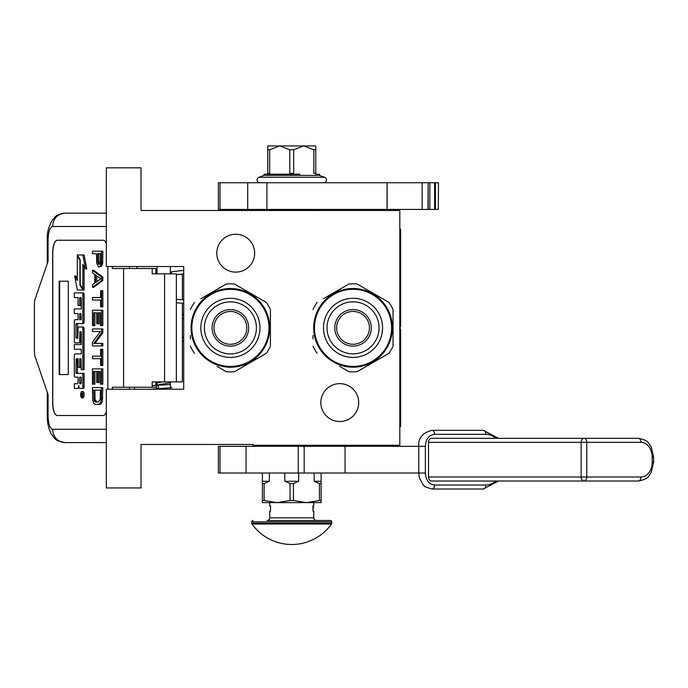 <?xml version="1.0" encoding="UTF-8"?>
<svg xmlns="http://www.w3.org/2000/svg" width="688" height="688" viewBox="0 0 688 688"><rect width="100%" height="100%" fill="white"/><g stroke="black" fill="none" stroke-linecap="round" stroke-linejoin="round"><path stroke-width="1.03" d="M106.348 167.812L106.348 266.523L183.713 266.523L183.713 389.236L106.348 389.236L106.348 487.947L141.023 487.947L141.023 444.465L253.072 444.465L253.072 445.265L399.805 445.265L399.805 210.494L141.023 210.494L141.023 167.812L106.348 167.812M339.777 383.637A18.937 18.937 0 0 1 358.723 402.575A18.937 18.937 0 0 1 339.777 421.52A18.937 18.937 0 0 1 320.84 402.575A18.937 18.937 0 0 1 339.777 383.637M235.735 234.238A18.937 18.937 0 0 1 254.672 253.175A18.937 18.937 0 0 1 235.735 272.121A18.937 18.937 0 0 1 216.789 253.175A18.937 18.937 0 0 1 235.735 234.238M162.6 381.9L157.036 382.958M170.375 383.818L170.082 384.583L152.203 385.633M170.375 386.699L171.845 387.654L150.44 389.236M157.113 388.591C158.713 388.316 158.928 387.232 157.767 385.357C156.176 385.641 155.952 386.716 157.113 388.591M156.228 381.9L157.036 381.96M170.375 382.777L153.51 385.529M183.713 270.384L171.94 271.726L170.684 273.858M156.004 273.858L157.036 272.861M170.375 272.035L171.329 271.958M182.38 303.184L182.38 381.9L152.203 381.9L152.203 387.241L112.411 387.241L112.411 389.236M103.286 415.518L57.207 415.518A13.339 4.558 90 0 1 52.649 402.179L52.778 402.179A13.339 4.558 -90 0 0 57.336 415.518L103.286 415.518A13.339 4.558 90 0 0 106.348 412.086M106.348 243.672A13.339 4.558 90 0 0 103.286 240.241L57.207 240.241A13.339 4.558 90 0 0 52.649 253.58L52.649 402.179M107.853 389.236L107.853 266.523M106.348 429.252L52.649 429.252C49.88 428.461 48.358 424.014 48.083 415.913L47.283 415.913L48.083 415.913L48.083 394.577L35.2 356.9A8.007 2.735 -90 0 1 34.4 351.241L34.4 304.517A8.007 2.735 -90 0 1 35.2 298.859L48.083 261.182L48.083 239.837L47.283 239.837C46.87 232.888 48.659 226.163 52.666 219.644C55.203 217.726 53.595 215.215 65.179 213.16L106.348 213.16M155.832 273.858L155.832 268.518L112.411 268.518L112.411 266.523M103.286 240.241L57.336 240.241A13.339 4.558 -90 0 0 52.778 253.58L52.778 402.179M52.649 429.252A13.339 12.539 90 0 0 65.179 442.59L106.348 442.59M155.832 387.241L152.203 387.241M176.352 381.9L176.352 273.858L152.203 273.858L152.203 268.518M68.284 374.564L68.284 281.194L59.159 281.194L59.159 374.564L68.284 374.564L59.667 374.564L59.667 281.194L68.284 281.194M81.769 397.862L83.024 397.862A3.148 1.075 -90 0 0 84.099 394.714A3.148 1.075 -90 0 0 83.024 391.558L81.769 391.558A3.148 1.075 -90 0 0 80.685 394.714A3.148 1.075 -90 0 0 81.769 397.862A3.148 1.075 -90 0 0 82.844 394.714A3.148 1.075 -90 0 0 81.769 391.558M75.585 388.41L77.804 388.41A2.924 0.998 -90 0 0 78.802 385.486A2.924 0.998 -90 0 0 79.799 388.41L83.437 388.41A1.926 0.662 -90 0 0 84.099 386.484L84.099 373.378L76.213 373.378L75.955 372.638L76.213 358.792L78.054 358.792L78.054 367.375L79.653 367.375L79.653 358.792L80.995 358.792L81.244 369.68L82.844 369.68L82.844 328.881A1.926 0.662 -90 0 0 82.19 326.963L78.716 326.963A1.926 0.662 -90 0 0 78.054 328.89L77.804 338.212L76.213 338.212L75.955 337.473L75.955 324.366L76.213 323.627L82.19 323.627A1.926 0.662 -90 0 0 82.844 321.7L82.844 294.825A1.926 0.662 -90 0 0 82.19 292.907L74.33 292.907L74.33 297.569L78.054 297.569L78.054 305.515L79.653 305.515L79.653 297.569L80.995 297.569L81.244 298.308L81.244 308.903L75.585 308.903M76.248 377.162L78.054 377.162L78.054 381.823A1.926 0.662 90 0 1 77.4 383.749L74.33 383.749L74.33 388.41L77.804 388.41M75.585 349.246L81.244 349.246L81.244 353.907L76.248 353.907M76.248 342.959L78.991 342.959A1.926 0.662 -90 0 0 79.653 341.033L79.903 331.711L80.995 331.711L81.244 332.45L81.244 344.585L75.585 344.585M81.072 331.745L80.909 332.45L79.653 332.45M80.247 342.959A1.926 0.662 -90 0 0 80.909 341.033L80.909 332.45M75.585 313.565L78.054 313.565L78.054 319.705L76.248 319.705M79.653 305.515L80.909 305.515L80.909 297.569M75.585 297.569L78.054 297.569M77.46 338.212L77.46 323.627L83.437 323.627A1.926 0.662 -90 0 0 84.099 321.7L84.099 294.825A1.926 0.662 -90 0 0 83.437 292.907L75.585 292.907M82.844 369.68L84.099 369.68L84.099 328.881A1.926 0.662 -90 0 0 83.437 326.963L82.19 326.963L83.437 326.963M79.653 367.375L80.909 367.375L80.909 358.792M77.46 373.378L77.211 359.532L78.054 358.792M82.844 288.969L82.844 264.321L85.579 268.931L86.826 268.931L84.074 254.964L77.305 254.964L80.221 259.901L80.221 284.54L82.844 288.969L84.099 288.969L84.099 266.437M77.305 278.442L75.878 276.034L74.622 276.034L77.374 289.983L82.844 289.983L79.92 285.047L79.92 260.408L77.305 255.988L77.305 280.558L74.622 276.034M82.844 289.983L84.099 289.983L83.497 288.969M155.832 385.357L155.832 381.9M137.032 268.518L137.032 266.523M82.19 388.41A1.926 0.662 -90 0 0 82.844 386.484L82.844 373.378M81.244 353.907L74.992 353.907A1.926 0.662 -90 0 0 74.33 355.834L74.33 375.235A1.926 0.662 -90 0 0 74.992 377.162L78.054 377.162M81.244 344.585L74.33 344.585L74.33 349.246L81.244 349.246M78.054 319.705L74.992 319.705A1.926 0.662 -90 0 0 74.33 321.631L74.33 341.033A1.926 0.662 -90 0 0 74.992 342.959L78.991 342.959M81.244 308.903L74.33 308.903L74.33 313.565L78.054 313.565M83.437 292.907L82.19 292.907M83.437 323.627L82.19 323.627M85.579 268.931L82.818 254.964M77.907 255.988L77.305 255.988M80.522 285.047L79.92 285.047M82.534 395.849L81.021 396.202L81.683 394.972L81.021 393.45L82.534 393.45L82.534 395.849M79.653 383.749L79.653 377.162L81.244 377.162L81.244 383.01L80.995 383.749L79.653 383.749M79.653 319.705L79.653 313.565L80.995 313.565L81.244 318.965L80.995 319.705L79.653 319.705M82.534 395.686L81.803 395.686M81.631 396.202L81.021 396.202M82.268 395.686L81.021 395.325M82.534 394.086L81.975 394.086L81.975 395.325L82.534 395.325L81.562 395.325M82.225 395.325L82.534 393.45M80.909 383.749L81.244 377.162M80.909 319.705L80.909 313.565M96.819 402.024L95.064 399.479L94.875 390.13M98.47 404.578L100.697 404.157L102.254 401.603L102.83 387.585L92.459 387.585L92.648 399.9L93.817 403.306L95.563 404.578L99.442 404.157L100.998 401.603L101.583 387.585M93.62 390.13L100.414 390.13L100.224 399.479L98.47 402.024L95.563 402.024L94.204 400.751L93.62 390.13M94.875 397.776L93.62 397.776M95.064 399.479L93.817 399.479M95.46 400.751L94.204 400.751M96.036 401.603L94.789 401.603M102.83 397.776L101.583 397.776M102.641 399.9L101.385 399.9M102.254 401.603L100.998 401.603M101.471 403.306L100.224 403.306M100.697 404.157L99.442 404.157M101.583 384.179L102.83 384.179L102.83 368.88L92.459 368.88L92.459 384.179L93.62 384.179L93.62 371.434L96.724 371.434L96.724 382.485L97.894 382.485L97.894 371.434L100.414 371.434L100.414 384.179L101.583 384.179L101.583 368.88M97.894 382.485L99.141 382.485L99.141 371.434M93.62 384.179L94.875 384.179L94.875 371.434M101.583 365.483L102.83 365.483L102.83 349.341L100.611 349.341L100.611 356.135L92.459 356.135L92.459 358.689L100.611 358.689L100.611 365.483L101.583 365.483L101.583 349.341M95.064 343.389L102.83 332.768L102.83 328.941L92.459 328.941L92.459 331.487L100.414 331.487L92.459 342.117L92.459 345.935L101.583 345.935L101.583 343.389L93.817 343.389L101.583 332.768L101.583 328.941M101.583 345.935L102.83 345.935L102.83 343.389L101.583 343.389M102.83 332.768L101.583 332.768M101.583 325.544L102.83 325.544L102.83 310.245L92.459 310.245L92.459 325.544L93.62 325.544L93.62 312.791L96.724 312.791L96.724 323.842L97.894 323.842L97.894 312.791L100.414 312.791L100.414 325.544L101.583 325.544L101.583 310.245M97.894 323.842L99.141 323.842L99.141 312.791M93.62 325.544L94.875 325.544L94.875 312.791M101.583 306.848L102.83 306.848L102.83 290.697L100.611 290.697L100.611 297.5L92.459 297.5L92.459 300.045L100.611 300.045L100.611 306.848L101.583 306.848L101.583 290.697M96.819 281.71L96.819 275.888M92.459 287.3L93.706 287.3L102.83 280.498L102.83 277.101L93.706 270.298L92.459 270.298L92.459 272.852L94.789 274.546L94.789 283.052L92.459 284.746L92.459 287.3L101.583 280.498L101.583 277.101L92.459 270.298M95.563 274.976L100.801 278.795L95.563 282.622L95.563 274.976M102.83 280.498L101.583 280.498M102.83 277.101L101.583 277.101M99.777 264.106L98.952 261.801L98.952 253.726M99.442 266.901L101.282 266.48L102.641 263.504L102.83 251.18L92.459 251.18L92.459 253.726L96.535 253.726L96.724 263.504L98.668 266.901L100.027 266.48L101.385 263.504L101.583 251.18M98.952 261.801L97.696 261.801L97.696 253.726L100.611 253.726L100.414 263.074L98.866 264.355L97.696 261.801M99.141 263.074L97.894 263.074M99.536 263.925L98.281 263.925M99.442 264.355L98.866 264.355M102.83 261.38L101.583 261.38M102.641 263.504L101.385 263.504M102.056 265.198L100.801 265.198M101.282 266.48L100.027 266.48M157.036 389.236L157.036 388.746M157.036 385.271L157.036 381.9M157.036 273.858L157.036 266.523M170.375 389.236L170.375 381.9M170.375 273.858L170.375 266.523M203.743 297.061L226.266 284.049A44.015 44.015 0 0 1 234.522 284.049L240.8 287.679M200.784 298.773L226.266 284.049M260.012 356.986L266.29 353.365A44.015 44.015 0 0 0 270.418 346.219L270.418 320.204M270.418 316.79L270.418 309.54A44.015 44.015 0 0 0 266.29 302.393L243.758 289.381M270.418 346.219L270.418 309.54M266.29 302.393L234.522 284.049M230.394 357.433A29.55 29.55 0 0 0 259.952 327.875A29.55 29.55 0 0 0 230.394 298.325A29.55 29.55 0 0 0 200.844 327.875A29.55 29.55 0 0 0 230.394 357.433M230.394 353.89A26.015 26.015 0 0 0 256.409 327.875A26.015 26.015 0 0 0 230.394 301.869A26.015 26.015 0 0 0 204.388 327.875A26.015 26.015 0 0 0 230.394 353.89M230.394 346.15A18.275 18.275 0 0 0 248.669 327.875A18.275 18.275 0 0 0 230.394 309.6A18.275 18.275 0 0 0 212.119 327.875A18.275 18.275 0 0 0 230.394 346.15M230.394 344.284A16.409 16.409 0 0 1 213.994 327.875A16.409 16.409 0 0 1 230.394 311.475A16.409 16.409 0 0 1 246.803 327.875A16.409 16.409 0 0 1 230.394 344.284M230.394 366.429A38.554 38.554 0 0 0 268.948 327.875A38.554 38.554 0 0 0 230.394 289.33A38.554 38.554 0 0 0 191.849 327.875A38.554 38.554 0 0 0 230.394 366.429M230.394 367.229A39.354 39.354 0 0 0 269.748 327.875A39.354 39.354 0 0 0 230.394 288.53A39.354 39.354 0 0 0 191.049 327.875A39.354 39.354 0 0 0 230.394 367.229M190.378 338.969L190.378 335.555M219.997 368.08L226.266 371.701A44.015 44.015 0 0 0 234.522 371.701L257.054 358.697M234.522 371.701L266.29 353.365M226.266 371.701L217.038 366.369M194.506 353.365A44.015 44.015 0 0 1 190.378 346.219M190.378 309.54A44.015 44.015 0 0 1 194.506 302.393M259.075 300.931L258.387 300.226M264.183 307.708L264.76 308.706M269.249 321.649L269.318 322.087M269.154 321.047L269.068 320.617M326.379 297.027L348.911 284.024A44.015 44.015 0 0 1 357.167 284.024L363.436 287.644M323.42 298.738L348.911 284.024M382.648 356.96L388.926 353.331A44.015 44.015 0 0 0 393.054 346.184L393.054 320.169M393.054 316.755L393.054 309.505A44.015 44.015 0 0 0 388.926 302.359L366.394 289.356M393.054 346.184L393.054 309.505M388.926 302.359L357.167 284.024M353.039 357.399A29.55 29.55 0 0 0 382.588 327.849A29.55 29.55 0 0 0 353.039 298.3A29.55 29.55 0 0 0 323.48 327.849A29.55 29.55 0 0 0 353.039 357.399M353.039 353.856A26.015 26.015 0 0 0 379.045 327.849A26.015 26.015 0 0 0 353.039 301.834A26.015 26.015 0 0 0 327.024 327.849A26.015 26.015 0 0 0 353.039 353.856M353.039 346.124A18.275 18.275 0 0 0 371.314 327.849A18.275 18.275 0 0 0 353.039 309.574A18.275 18.275 0 0 0 334.764 327.849A18.275 18.275 0 0 0 353.039 346.124M353.039 344.258A16.409 16.409 0 0 1 336.63 327.849A16.409 16.409 0 0 1 353.039 311.44A16.409 16.409 0 0 1 369.439 327.849A16.409 16.409 0 0 1 353.039 344.258M353.039 366.394A38.554 38.554 0 0 0 391.584 327.849A38.554 38.554 0 0 0 353.039 289.295A38.554 38.554 0 0 0 314.485 327.849A38.554 38.554 0 0 0 353.039 366.394M353.039 367.194A39.354 39.354 0 0 0 392.384 327.849A39.354 39.354 0 0 0 353.039 288.496A39.354 39.354 0 0 0 313.685 327.849A39.354 39.354 0 0 0 353.039 367.194M313.014 338.943L313.014 335.52M342.633 368.046L348.911 371.675A44.015 44.015 0 0 0 357.167 371.675L379.69 358.663M357.167 371.675L388.926 353.331M348.911 371.675L339.674 366.343M317.142 353.331A44.015 44.015 0 0 1 313.014 346.184M313.014 309.505A44.015 44.015 0 0 1 317.142 302.359M382.064 301.284L381.032 300.192M386.819 307.674L387.396 308.671M391.893 321.614L391.954 322.053M391.79 321.012L391.713 320.582M298.239 446.331L298.239 473.009L218.388 473.009L218.388 446.331L425.347 446.331C425.889 439.039 428.959 435.031 434.541 434.326L485.84 434.326A3.999 2.571 90 0 0 483.268 430.318L431.969 430.318A3.999 2.571 90 0 1 434.541 434.326M298.239 473.009L425.347 473.009L425.347 446.331M420.205 473.009L425.347 473.009C425.889 480.301 428.959 484.3 434.541 485.014A3.999 2.571 -90 0 1 431.969 489.013L483.268 489.013A3.999 2.571 -90 0 0 485.84 485.014L434.541 485.014M267.744 209.427L267.744 210.339M267.744 445.265L267.744 446.331M315.766 209.427L315.766 210.339M315.766 445.265L315.766 446.331M269.335 473.009L269.335 481.273L264.115 483.544L264.115 500.537L262.412 500.537L262.412 502.618L277.083 502.618L264.115 500.537M284.832 473.009L284.832 481.273L290.052 483.544L290.052 500.537L277.083 502.618L306.427 502.618L293.458 500.537L293.458 483.544L298.678 481.273L298.678 473.009M314.175 473.009L314.175 481.273L319.404 483.544L319.404 500.537L306.427 502.618L315.371 502.618L313.762 502.618L313.762 505.818L312.963 505.818L312.963 511.158L313.762 511.158L313.762 517.823A2.666 2.666 -49.7 0 0 316.437 520.498L267.082 520.498A2.666 2.666 49.7 0 0 269.748 517.823L269.748 511.158L270.547 511.158L270.547 505.818L269.748 505.818L269.748 502.618M321.107 473.009L321.107 500.537L319.404 500.537M306.427 502.618L321.107 502.618L321.107 500.537M262.412 473.009L262.412 500.537M262.412 481.273L269.335 481.273M262.412 483.544L264.115 483.544M290.052 500.537L293.458 500.537M290.052 483.544L293.458 483.544M284.832 481.273L298.678 481.273M319.404 483.544L321.107 483.544M314.175 481.273L321.107 481.273M271.614 445.265L311.896 445.265M305.498 445.661L305.498 446.331M278.021 445.661L278.021 446.331M266.875 182.75L266.875 209.427L218.388 209.427L218.388 182.75L422.157 182.75L422.157 209.427L387.06 209.427L387.06 182.75M266.875 209.427L387.06 209.427M438.29 209.427L438.488 182.75L438.29 209.427L422.157 209.427M428.168 209.427L428.168 182.75L438.29 182.75M427.953 209.427L428.168 182.75M427.953 182.75L422.157 182.75M323.618 182.75A2.821 2.821 100 0 0 324.581 177.272L319.473 175.414L319.473 174.21L316.179 174.21M324.581 177.272L258.937 177.272A2.821 2.821 -100 0 0 259.901 182.75M319.473 175.414L264.037 175.414L264.037 174.21L299.908 174.21M258.937 177.272L264.037 175.414M283.611 174.21L267.752 174.21L267.744 149.743L269.679 149.743L279.749 145.933L315.766 145.933L315.766 174.21M267.744 149.743L267.744 145.933L279.749 145.933L289.82 149.743L289.82 173.41L291.755 173.41L291.755 174.21M315.766 146.948L315.766 149.623M315.766 173.41L313.831 173.41L313.831 149.743L315.766 149.743M291.755 173.41L293.69 173.41L293.69 149.743L303.761 145.933L313.831 149.743M267.744 173.41L269.679 173.41L269.679 149.743M293.69 149.743L289.82 149.743M312.963 508.036L312.963 510.616M251.989 523.998A48.822 48.822 0 0 0 331.53 523.998L251.989 523.998A1.333 1.333 68.4 0 1 251.739 523.224L251.739 521.831L331.771 521.831L331.771 523.224A1.333 1.333 -68.3 0 1 331.53 523.998M283.662 520.498L330.438 520.498A1.333 1.333 -138.6 0 1 331.771 521.831M253.072 520.498A1.333 1.333 138.6 0 0 251.739 521.831M330.438 520.498L310.718 520.498M306.53 520.498L304.345 520.498M292.925 520.498L290.585 520.498M312.963 507.555L312.963 506.402M428.512 442.324L581.136 442.324A3.999 3.062 -90 0 1 584.198 438.325A3.999 2.571 -90 0 1 586.769 442.324L586.769 477.008A3.999 2.571 90 0 1 584.198 481.007L431.582 481.007A3.999 3.062 -90 0 1 428.512 477.008L428.512 442.324A3.999 3.062 -90 0 1 431.582 438.325L638.361 438.325A3.999 2.571 90 0 1 640.932 442.324L581.136 442.324L581.136 477.008L428.512 477.008M640.932 477.008L581.136 477.008A3.999 3.062 -90 0 0 584.198 481.007L638.361 481.007A3.999 2.571 -90 0 0 640.932 477.008A14.672 11.24 90 0 0 652.172 462.336L652.172 457.004A14.672 11.24 90 0 0 640.932 442.324M265.663 210.339L319.344 210.494M399.805 229.173L400.605 229.173L400.605 326.542L400.072 326.542L400.072 329.208L400.605 329.208L400.605 426.586L399.805 426.586M400.605 246.975L400.605 281.048M400.605 286.784L400.605 294.541M134.581 387.241L134.289 389.236M123.591 268.518L123.591 387.241M106.348 226.498L52.649 226.498C49.88 227.289 48.358 231.736 48.083 239.837M129.507 389.236L129.507 387.241M164.57 273.858L164.57 381.9M129.507 268.518L129.507 266.523M52.649 226.498A13.339 12.539 -90 0 1 65.179 213.16M84.099 386.484L82.844 386.484M80.909 341.033L79.653 341.033M84.099 294.825L82.844 294.825M84.099 321.7L82.844 321.7M77.211 324.366L75.955 324.366M77.211 337.473L75.955 337.473M84.099 328.881L82.844 328.881M77.211 359.532L75.955 359.532M77.211 372.638L75.955 372.638M183.713 337.215L182.38 337.215M182.38 318.544L183.713 318.544M219.997 473.009L219.997 446.331M345.058 473.009L345.058 446.331M304.182 473.009L304.182 446.331M246.046 446.331L246.046 473.009M219.997 209.427L219.997 182.75M247.706 182.75L247.706 209.427M435.444 182.75L435.444 209.427M434.618 182.75L434.618 209.427M429.845 182.75L429.845 209.427M251.739 523.224L331.771 523.224M313.762 517.823L269.748 517.823M419.706 446.331L418.777 446.331L418.777 473.009L419.396 477.893L423.404 485.221L425.485 486.966L431.969 489.013M495.695 438.325A22.678 17.372 90 0 0 485.84 434.326M495.695 481.007A22.678 17.372 -90 0 1 485.84 485.014M638.361 481.007C649.627 478.814 648.087 475.984 651.089 472.656L653.6 462.336L652.172 462.336M638.361 438.325C649.627 440.526 648.087 443.356 651.089 446.675L653.6 457.004L652.172 457.004M399.805 237.171L400.605 237.171M399.805 418.588L400.605 418.588M176.352 299.306L183.713 299.796M176.352 302.78L183.713 303.27M183.713 273.867L176.352 274.71M182.38 299.71L182.38 274.022M65.179 442.59C53.974 440.406 55.668 439.254 51.273 434.008C48.538 428.796 47.205 422.767 47.283 415.913L47.283 392.22M47.283 263.538L47.283 239.837M183.713 315.078A5.332 5.332 0 0 0 182.38 313.952M182.38 341.807A5.332 5.332 0 0 0 183.713 340.68M387.129 182.75L387.129 209.427M313.049 508.355A0.671 0.671 0 0 0 313.049 507.03M418.777 446.331C418.08 438.17 422.475 432.838 431.969 430.318M498.568 438.325L483.268 430.318M483.268 489.013L498.568 481.007M653.6 457.004L653.6 462.336"/></g></svg>
